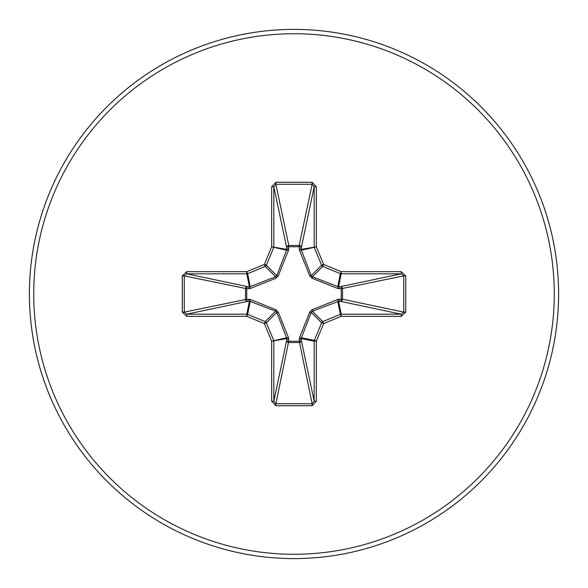 <?xml version="1.0" encoding="UTF-8"?>
<svg xmlns="http://www.w3.org/2000/svg" width="588" height="588" viewBox="0 0 588 588"><rect width="100%" height="100%" fill="white"/><g stroke="black" fill="none" stroke-linecap="round" stroke-linejoin="round"><path stroke-width="0.88" d="M339.357 299.226A2.168 0.735 -88.2 0 1 338.622 301.299L312.404 311.236L311.236 312.404L301.409 337.784L301.357 340.526A2.168 1.992 -11.9 0 1 299.204 342.525L288.796 342.525A2.168 1.992 11.9 0 1 286.643 340.526L286.591 337.784L276.764 312.404L275.596 311.236L250.216 301.409L247.474 301.357A2.168 1.992 78.1 0 1 245.475 299.204L245.475 288.796A2.168 1.992 101.9 0 1 247.474 286.643L250.216 286.591L275.596 276.764L276.764 275.596L286.591 250.216L286.643 247.474A2.168 0.735 -1.8 0 1 288.715 246.739L288.796 245.475L299.204 245.475L299.285 246.739L288.715 246.739L288.488 250.304L278.271 275.86L275.86 278.271L250.304 288.488L246.739 288.715L246.739 299.285L250.304 299.512L275.86 309.729L278.271 312.14L288.488 337.696L288.715 341.26L299.285 341.26L299.512 337.696L309.729 312.14L312.14 309.729L337.696 299.512L341.26 299.285L341.26 288.715L337.696 288.488L312.14 278.271L309.729 275.86L299.512 250.304L299.285 246.739A2.168 0.735 -178.2 0 1 301.357 247.474L301.409 250.216L311.236 275.596L312.404 276.764L337.784 286.591L340.526 286.643A2.168 1.992 -101.9 0 1 342.525 288.796L342.525 299.204L403.728 312.132L405.727 312.132L401.2 316.329L341.18 316.329L323.613 323.613L316.329 341.18L316.329 401.2L312.132 405.727L275.868 405.727L271.671 401.2L271.671 341.18L264.387 323.613L246.82 316.329L186.8 316.329L182.273 312.132L184.272 312.132L186.8 314.176L186.8 316.329M182.273 312.132L182.273 275.868L186.8 271.671L246.82 271.671L264.387 264.387L271.671 246.82L271.671 186.8L275.868 182.273L312.132 182.273L312.132 184.272L299.204 245.475A2.168 1.992 -168.1 0 1 301.357 247.474L314.176 186.8L312.132 184.272L275.868 184.272L273.824 186.8L273.824 246.82A2.168 2.154 101.2 0 1 273.663 247.644L266.386 265.217A2.168 2.154 135 0 1 265.217 266.386L247.644 273.663L250.216 286.591A2.168 0.661 -110.9 0 0 250.304 288.488M401.2 316.329L401.2 314.176L340.526 301.357A2.168 1.992 -78.1 0 0 342.525 299.204L341.26 299.285A2.168 0.735 -88.2 0 1 340.526 301.357L338.622 301.299L341.18 314.176L401.2 314.176L403.728 312.132L403.728 275.868L401.2 273.824L341.18 273.824L338.622 286.701A2.168 0.735 88.2 0 1 339.357 288.774M294 558.6A264.6 264.6 0 0 0 558.6 294A264.6 264.6 0 0 0 294 29.4A264.6 264.6 0 0 0 29.4 294A264.6 264.6 0 0 0 294 558.6A264.6 264.6 0 0 1 29.4 294A264.6 264.6 0 0 1 294 29.4M312.132 182.273L316.329 186.8L316.329 246.82L323.613 264.387L341.18 271.671L401.2 271.671L405.727 275.868L405.727 312.132M186.8 271.671L186.8 273.824L184.272 275.868L184.272 312.132L246.739 299.285A2.168 0.735 88.2 0 0 247.474 301.357L186.8 314.176L246.82 314.176L249.378 301.299A2.168 0.735 88.2 0 1 248.643 299.226M250.304 299.512A2.168 0.661 110.9 0 0 250.216 301.409L247.644 314.337L265.217 321.614A2.168 2.154 45 0 1 266.386 322.783L264.387 323.613L265.217 321.614L275.596 311.236L275.86 309.729M278.271 312.14L276.764 312.404L266.386 322.783L273.663 340.356A2.168 2.154 78.8 0 1 273.824 341.18L273.824 401.2L275.868 403.728L275.868 405.727M271.671 401.2L273.824 401.2L286.643 340.526A2.168 0.735 -178.2 0 0 288.715 341.26L275.868 403.728L312.132 403.728L314.176 401.2L316.329 401.2M312.132 405.727L312.132 403.728L299.285 341.26A2.168 0.735 -1.8 0 0 301.357 340.526L314.176 401.2L314.176 341.18A2.168 2.154 -78.8 0 1 314.337 340.356L316.329 341.18L314.176 341.18L301.299 338.622A2.168 0.735 -1.8 0 1 299.226 339.357M299.512 337.696A2.168 0.661 -159.1 0 0 301.409 337.784L314.337 340.356L321.614 322.783A2.168 2.154 -45 0 1 322.783 321.614L323.613 323.613L321.614 322.783L311.236 312.404L309.729 312.14M309.729 275.86L311.236 275.596L321.614 265.217L323.613 264.387L322.783 266.386A2.168 2.154 -135 0 1 321.614 265.217L314.337 247.644A2.168 2.154 -101.2 0 1 314.176 246.82L314.176 186.8L316.329 186.8M271.671 186.8L273.824 186.8L286.643 247.474A2.168 1.992 168.1 0 1 288.796 245.475L275.868 184.272L275.868 182.273M312.14 309.729L312.404 311.236L322.783 321.614L340.356 314.337L341.18 316.329L341.18 314.176A2.168 2.154 -11.2 0 0 340.356 314.337L337.784 301.409A2.168 0.661 -110.9 0 0 337.696 299.512M288.488 337.696A2.168 0.661 159.1 0 1 286.591 337.784L271.671 341.18L286.701 338.622A2.168 0.735 -178.2 0 0 288.774 339.357M405.727 275.868L403.728 275.868L341.26 288.715A2.168 0.735 88.2 0 0 340.526 286.643L401.2 273.824L401.2 271.671M337.696 288.488A2.168 0.661 110.9 0 0 337.784 286.591L340.356 273.663L322.783 266.386L312.404 276.764L312.14 278.271M299.512 250.304A2.168 0.661 159.1 0 1 301.409 250.216L316.329 246.82L301.299 249.378A2.168 0.735 -178.2 0 0 299.226 248.643M248.643 288.774A2.168 0.735 -88.2 0 1 249.378 286.701L246.82 273.824L186.8 273.824L247.474 286.643A2.168 0.735 -88.2 0 0 246.739 288.715L184.272 275.868L182.273 275.868M278.271 275.86L276.764 275.596L266.386 265.217L264.387 264.387L265.217 266.386L275.596 276.764L275.86 278.271M288.774 248.643A2.168 0.735 -1.8 0 0 286.701 249.378L271.671 246.82L286.591 250.216A2.168 0.661 -159.1 0 1 288.488 250.304M247.644 314.337L246.82 316.329L246.82 314.176A2.168 2.154 11.2 0 1 247.644 314.337M246.82 271.671L247.644 273.663A2.168 2.154 168.8 0 1 246.82 273.824L246.82 271.671M341.18 271.671L340.356 273.663A2.168 2.154 -168.8 0 0 341.18 273.824L341.18 271.671M294 554.271A260.271 260.271 0 0 0 554.271 294A260.271 260.271 0 0 0 294 33.729A260.271 260.271 0 0 0 33.729 294A260.271 260.271 0 0 0 294 554.271"/></g></svg>
